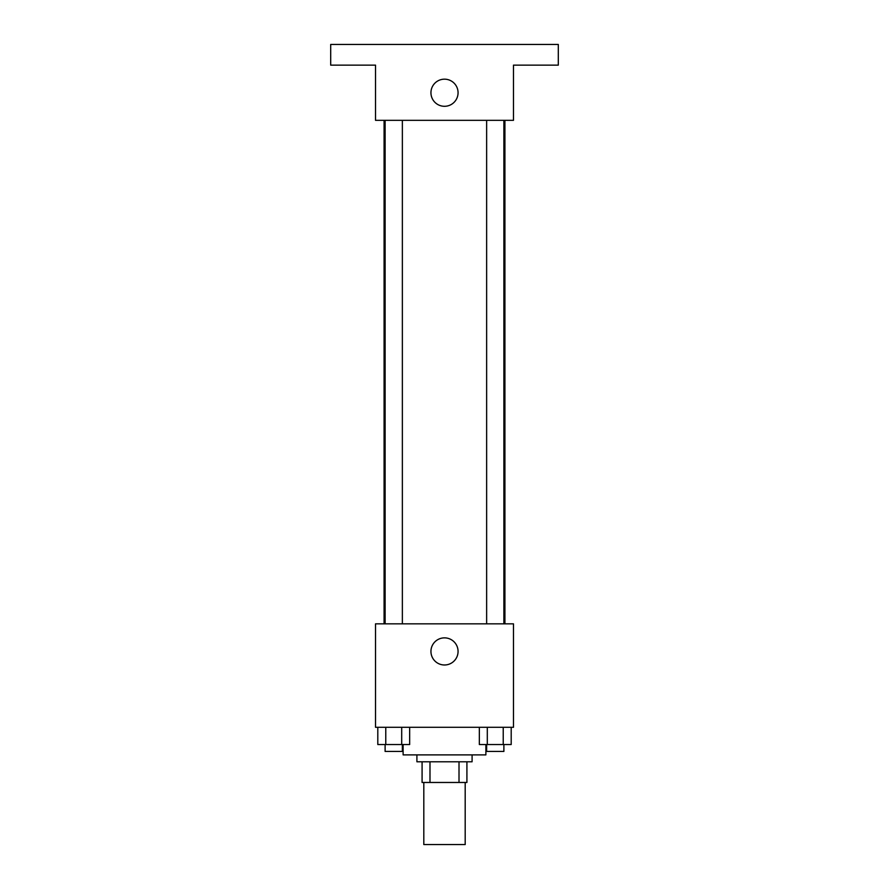 <?xml version="1.0" encoding="UTF-8"?>
<svg xmlns="http://www.w3.org/2000/svg" width="889" height="889" viewBox="0 0 889 889"><rect width="100%" height="100%" fill="white"/><g stroke="black" fill="none" stroke-linecap="round" stroke-linejoin="round"><path stroke-width="1.33" d="M423.809 782.476L423.809 844.55L465.191 844.55L465.191 782.476M459.013 761.784L459.013 782.476L422.086 782.476L422.086 761.784M459.013 782.476L466.914 782.476L466.914 761.784L466.914 782.476M472.092 754.883L472.092 761.784L416.908 761.784L416.908 754.883M429.987 761.784L429.987 782.476M403.117 744.538L403.117 754.883L485.883 754.883L485.883 744.538M513.475 727.291L375.525 727.291L375.525 623.834L513.475 623.834L513.475 727.291M458.068 651.426A13.568 13.568 0 0 1 437.721 663.172A13.568 13.568 0 0 1 437.721 639.68A13.568 13.568 0 0 1 458.068 651.426M504.919 120.326L504.919 623.834M486.639 623.834L486.639 120.326M402.361 120.326L402.361 623.834M513.475 120.326L375.525 120.326L375.525 65.141L330.697 65.141L330.697 44.45L558.303 44.45L558.303 65.141L513.475 65.141L513.475 120.326M458.068 92.734A13.568 13.568 0 0 1 437.721 104.48A13.568 13.568 0 0 1 437.721 80.988A13.568 13.568 0 0 1 458.068 92.734M511.197 727.291L511.197 744.538L479.338 744.538L479.338 727.291M503.23 727.291L503.23 744.538M487.305 727.291L487.305 744.538M503.885 744.538L503.885 751.438L486.639 751.438L486.639 744.538M409.662 727.291L409.662 744.538L377.803 744.538L377.803 727.291M401.695 727.291L401.695 744.538M385.77 727.291L385.77 744.538M402.361 744.538L402.361 751.438L385.115 751.438L385.115 744.538M384.081 120.326L384.081 623.834M503.885 623.834L503.885 120.326M385.115 120.326L385.115 623.834"/></g></svg>
